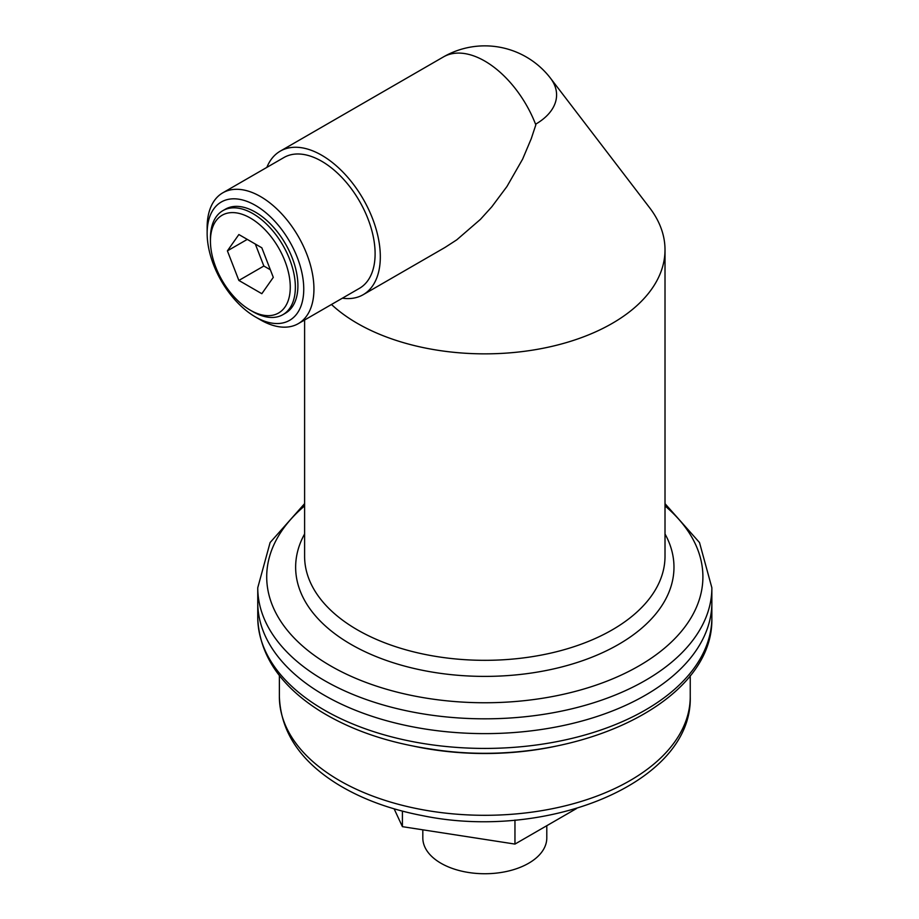 <?xml version="1.0" encoding="UTF-8"?>
<svg xmlns="http://www.w3.org/2000/svg" width="919" height="919" viewBox="0 0 919 919"><rect width="100%" height="100%" fill="white"/><g stroke="black" fill="none" stroke-linecap="round" stroke-linejoin="round"><path stroke-width="1.38" d="M324.258 695.224A227.05 131.084 0 0 0 571.698 723.644A227.05 131.084 0 0 0 711.857 602.531A227.05 131.084 180 0 1 571.698 723.644A227.05 131.084 180 0 1 324.258 695.224A227.05 131.084 180 0 1 257.757 602.531A227.05 131.084 0 0 0 324.258 695.224M546.794 825.699L546.794 837.944A61.987 35.784 180 0 1 508.529 871.017A61.987 35.784 180 0 1 440.971 863.251A61.987 35.784 180 0 1 422.82 837.944L422.82 829.823M576.604 808.49L514.962 844.079L402.407 826.663L394.125 808.823M514.962 820.07L514.962 844.079M402.407 811.121L402.407 826.663M238.871 280.444L227.395 250.864L238.871 234.54L261.823 247.797L273.299 277.377L261.823 293.701L238.871 280.444L263.845 266.028L255.31 244.029M270.358 269.784L263.845 266.028M227.395 250.864L247.28 239.388M266.855 167.384A82.894 47.857 60 0 1 280.261 151.141L443.36 56.967A82.894 47.857 60 0 1 484.807 61.079A82.894 47.857 60 0 1 535.57 124.226A82.894 47.857 60 0 1 535.823 124.892L531.262 138.654L522.624 159.125L506.955 186.5L491.826 206.775L480.442 219.354L456.766 239.836L445.014 247.441L363.154 294.712A82.894 47.857 60 0 1 342.385 298.193M250.347 218.033A56.45 32.59 60 0 1 290.266 287.165A56.45 32.59 60 0 1 250.347 310.208A56.45 32.59 60 0 1 210.44 241.077A56.45 32.59 60 0 1 250.347 218.033M210.44 241.077L210.44 238.136A60.045 34.669 60 0 1 222.869 210.646A60.045 34.669 60 0 1 252.897 213.622A60.045 34.669 60 0 1 292.127 266.533A60.045 34.669 60 0 1 282.926 314.654A60.045 34.669 60 0 1 252.897 311.679L250.347 310.208M222.869 210.646L225.419 209.176A60.045 34.669 60 0 1 255.448 212.151A60.045 34.669 60 0 1 294.677 265.063A60.045 34.669 60 0 1 285.476 313.184L282.926 314.654M255.448 205.397A68.316 39.437 60 0 1 303.752 289.071A68.316 39.437 60 0 1 255.448 316.952A68.316 39.437 60 0 1 207.143 233.288A68.316 39.437 60 0 1 255.448 205.397M207.143 233.288L207.143 227.407A75.519 43.607 60 0 1 222.777 192.829A75.519 43.607 60 0 1 260.548 196.574A75.519 43.607 60 0 1 309.875 263.121A75.519 43.607 60 0 1 298.307 323.637A75.519 43.607 60 0 1 260.548 319.904L255.448 316.952M222.777 192.829L283.948 157.517A75.519 43.607 60 0 1 321.707 161.262A75.519 43.607 60 0 1 371.046 227.809A75.519 43.607 60 0 1 359.467 288.325L298.307 323.637M280.261 151.141A82.894 47.857 60 0 1 321.707 155.242A82.894 47.857 60 0 1 375.86 228.291A82.894 47.857 60 0 1 363.154 294.712M665.011 249.819A180.204 104.042 -0 0 1 553.766 345.935A180.204 104.042 -0 0 1 357.388 323.385A180.204 104.042 -0 0 1 331.483 304.488A180.204 104.042 -0 0 0 568.758 341.879A180.204 104.042 -0 0 0 649.641 207.774L550.47 78.172A71.785 41.447 -0 0 0 550.343 78A82.894 82.894 0 0 0 443.36 56.967M535.57 124.226A71.785 41.447 -0 0 0 550.47 78.172M304.603 503.658L270.106 542.555L257.757 587.735L257.757 617.327A227.05 131.084 0 0 0 257.757 618.234A227.05 131.084 0 0 0 484.807 748.422A227.05 131.084 0 0 0 711.857 618.234A227.05 131.084 0 0 0 711.857 617.327L711.857 587.735L699.508 542.555L665.011 503.658M690.238 696.694C692.731 783.666 545.633 841.425 422.028 815.544C389.667 809.306 361.512 798.864 337.572 784.206C300.18 760.978 280.777 731.811 279.376 696.694A205.431 118.608 0 0 0 484.807 815.302A205.431 118.608 0 0 0 690.238 696.694L690.238 675.499M413.516 746.136A205.431 118.608 0 0 0 556.11 746.136M257.757 587.735A227.05 131.084 -0 0 0 324.258 680.428A227.05 131.084 -0 0 0 571.698 708.848A227.05 131.084 -0 0 0 711.857 587.735M304.603 505.909A218.09 125.914 -0 0 0 330.587 665.873A218.09 125.914 -0 0 0 623.944 673.799A218.09 125.914 -0 0 0 665.011 505.909M304.603 533.962A189.165 109.212 -0 0 0 351.047 644.403A189.165 109.212 -0 0 0 583.232 660.451A189.165 109.212 -0 0 0 665.011 533.962M304.603 320.007L304.603 556.282A180.204 104.042 -0 0 0 357.388 629.848A180.204 104.042 -0 0 0 553.766 652.41A180.204 104.042 -0 0 0 665.011 556.282L665.011 250.06M279.376 696.694L279.376 675.499M257.757 618.234C259.434 654.937 280.261 685.907 320.226 711.122C351.253 730.249 388.438 742.943 431.781 749.203C565.725 770.49 713.891 706.527 711.857 618.234"/></g></svg>
